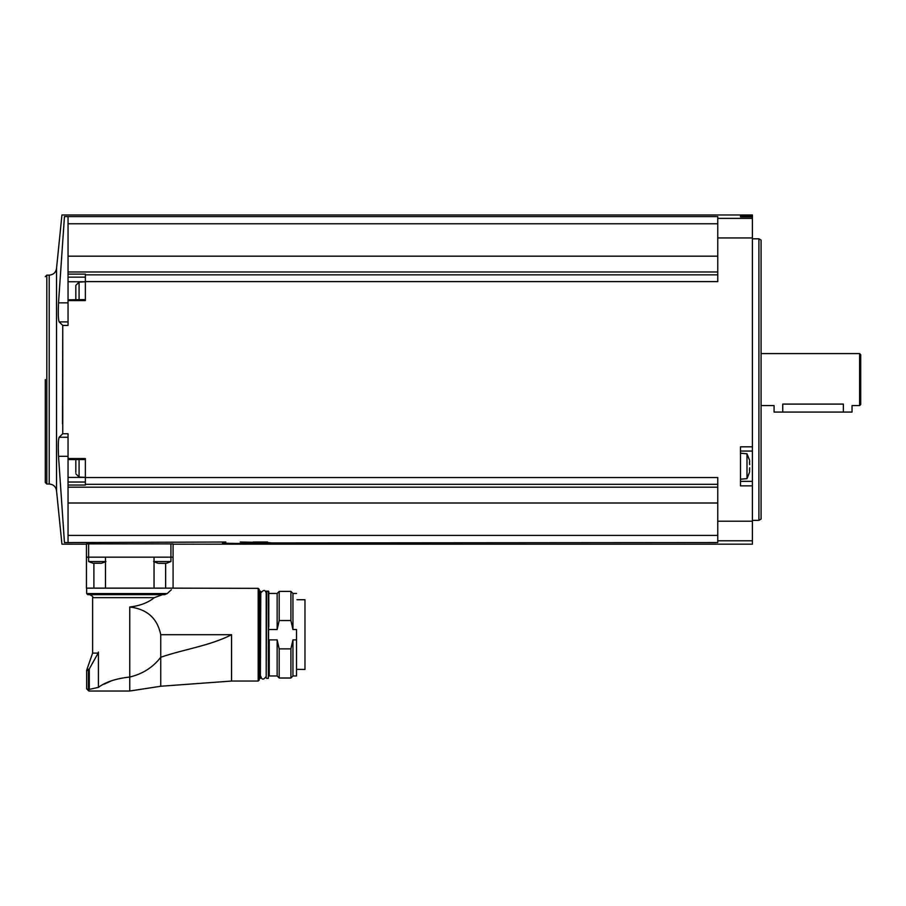 <?xml version="1.0" encoding="UTF-8"?>
<svg xmlns="http://www.w3.org/2000/svg" width="906" height="906" viewBox="0 0 906 906"><rect width="100%" height="100%" fill="white"/><g stroke="black" fill="none" stroke-linecap="round" stroke-linejoin="round"><path stroke-width="1.36" d="M92.763 563.17L88.618 561.561L88.618 557.167L86.444 557.167L86.444 588.141L173.08 588.141L173.08 557.167L88.618 557.167L88.618 543.86L86.444 543.894L173.08 543.894L173.08 557.167L173.08 544.178L752.41 544.178L752.41 214.982L61.936 214.982L56.523 268.516L56.523 490.644L61.936 544.178L86.444 544.178L86.444 557.167L86.444 543.894M270.532 542.909L717.756 542.569L717.756 540.791L752.41 540.791M240.215 542.015L267.859 542.569C287.904 543.793 205.56 543.793 225.56 542.569L222.887 542.909M58.63 439.387L59.15 437.258C58.267 439.399 58.052 445.741 58.516 456.307L64.451 542.603C61.132 544.699 61.132 544.699 64.451 542.603C61.132 544.699 61.132 544.699 64.451 542.603L225.866 542.015M68.041 542.569L68.041 535.401L717.756 535.401M68.041 437.258L59.15 437.258L62.763 433.736L68.041 433.736L68.041 487.19L717.756 487.19M68.041 535.401L68.041 487.19M85.368 281.607L85.368 274.11L68.041 274.11L68.041 216.591L717.756 216.591L717.756 281.607L85.368 281.607L85.368 300.599L68.041 300.599L68.041 325.424L62.763 325.424L62.491 423.815M62.763 433.736L62.763 325.424L59.15 321.902C58.267 319.75 58.052 313.397 58.516 302.853L64.451 216.557L68.041 216.591M717.756 484.314L85.368 484.314L85.368 458.561L68.041 458.561M85.368 477.553L717.756 477.553L717.756 540.791M752.41 446.817L740.496 446.817L740.496 485.854L752.41 485.854M68.041 274.11L68.041 300.599M68.041 299.818L85.368 299.592L85.368 292.955M85.368 274.846L717.756 274.846M68.041 271.981L717.756 271.981M740.496 215.753L740.496 216.885L752.41 216.885L740.496 216.885L740.496 215.753L752.41 215.753M64.451 216.557C61.132 214.462 61.132 214.462 64.451 216.557C61.132 214.462 61.132 214.462 64.451 216.557M68.041 223.771L717.756 223.771M68.041 256.16L717.756 256.16M85.368 484.314L85.368 485.05L68.041 485.05M68.041 503L717.756 503M45.3 379.58L45.3 482.513L45.3 379.58M758.911 238.81L761.074 240.056L761.074 519.104L758.911 520.35L758.911 238.81L752.41 238.81M859.613 353.589L860.7 354.676L860.7 404.484L859.613 405.571L859.613 353.589L761.074 353.589M859.613 405.571L852.036 405.571L852.036 412.071L843.373 412.071L843.373 404.087C854.551 405.707 854.551 405.707 843.373 404.087L782.739 404.087C771.561 405.707 771.561 405.707 782.739 404.087L782.739 412.071L774.075 412.071L774.075 405.571L761.074 405.571M843.373 412.071L782.739 412.071M740.496 481.369L752.41 481.369L740.496 481.369M740.496 451.052L752.41 451.052M740.496 479.206L746.997 478.64L746.997 453.781L740.496 453.215M749.647 464.631L749.5 462.615M749.647 460.939L749.579 462.479M749.647 467.79L749.579 469.942M749.647 471.482L749.5 469.806M68.041 321.902L59.15 321.902M68.041 477.417L85.368 477.417L79.082 477.043L79.082 459.569M68.041 459.569L85.368 459.569L85.368 466.216M79.082 299.592L79.082 282.128L85.368 281.755L68.041 281.755M75.832 472.434L75.832 459.569M75.832 471.482L75.832 469.897M75.832 299.173L75.832 285.367L79.082 282.128M75.832 298.221L75.832 296.636M154.043 561.561L170.917 561.561L170.917 543.86M158.425 563.306L159.637 563.373M157.735 563.17L153.59 561.561M164.858 563.373L159.581 563.306M164.926 563.306L166.07 563.306M88.618 561.561L105.481 561.561M93.454 563.306L94.666 563.204M99.954 563.226L94.575 563.26M99.954 563.306L101.098 563.306M167.214 593.555L86.67 593.555L87.746 594.642L164.733 594.642L167.214 593.555C174.654 586.726 174.654 586.726 167.214 593.555L171.359 589.761M231.551 681.052L160.736 686.25L160.736 657.258C184.031 649.217 209.966 645.819 231.551 634.71L231.551 681.052L258.187 681.052L258.187 588.356L172.865 588.141M164.733 594.642L162.491 594.642L154.326 597.677C147.859 602.796 139.671 605.899 129.762 606.986C147.066 609.081 157.384 618.322 160.736 634.71L231.551 634.71M160.736 634.71L160.736 657.258C153.001 667.348 142.684 673.939 129.762 677.031L129.762 606.986M160.736 686.25L129.762 691.018L129.762 677.031C116.002 678.549 105.56 681.992 98.414 687.371L98.414 652.037L98.142 653.113L92.616 653.113L92.616 597.677L154.326 597.677M111.245 680.904L104.247 684.121M98.414 687.371L88.743 689.523L88.833 691.018L86.67 688.843L88.743 689.523M92.616 653.113L86.999 669.274L89.116 669.274L88.448 670.429L98.142 653.113M93.896 588.141L93.896 563.385M105.481 588.141L105.481 557.167M154.043 588.141L154.043 557.167M165.639 588.141L165.639 563.385M258.187 681.052L259.275 679.964L259.275 589.444L258.187 588.356M259.275 678.775L259.275 590.633L259.275 678.775M260.362 591.063L260.362 678.345L260.792 591.493L259.705 591.063M260.792 676.397C261.845 679.998 263.657 679.998 266.205 676.397L266.205 593.011C265.231 589.659 263.431 589.659 260.792 593.011M266.205 677.915L266.636 591.063L266.205 677.915M268.369 591.063L268.369 678.345L268.799 591.493L266.636 591.063M268.799 626.793L268.799 599.274M269.241 629.534L277.145 629.534L277.145 593.453L269.241 593.453M277.145 629.534L279.195 620.542L279.195 591.392L277.145 593.453M279.195 620.542L290.894 620.542L290.894 591.392L279.195 591.392M290.894 620.542L292.955 629.534L292.955 593.453L290.894 591.392M296.522 629.534L296.522 675.967L296.522 629.534L292.955 629.534M296.522 675.967L292.955 675.967L292.955 639.874L290.894 648.877L279.195 648.877L277.145 639.874L269.241 639.874L268.799 642.614M296.522 639.874L292.955 639.874M292.955 675.967L290.894 678.016L290.894 648.877M290.894 678.016L279.195 678.016L279.195 648.877M279.195 678.016L277.145 675.967L277.145 639.874M304.971 669.466L296.964 669.364M296.964 599.727L304.971 599.727L304.971 669.364M267.564 542.015L253.216 542.015M717.756 521.222L752.41 521.222M717.756 237.938L752.41 237.938M717.756 218.369L752.41 218.369M56.523 490.644C55.776 486.567 53.329 484.359 49.196 484.019L49.196 275.141C53.329 274.801 55.776 272.593 56.523 268.516M49.196 484.019L46.818 484.019L46.818 275.141L45.3 276.658M68.041 302.853L58.516 302.853M68.041 456.307L58.516 456.307M85.368 482.026L68.041 482.026M85.368 277.134L68.041 277.134M89.298 669.07L89.298 689.387M86.999 669.274L86.67 670.429L88.448 670.429L88.448 688.843M277.145 675.967L269.241 675.967L269.241 639.874M49.196 275.141L46.818 275.141M46.818 484.019L45.3 482.513M758.911 520.35L752.41 520.35M749.455 459.988L746.997 453.781M746.997 478.64L749.455 472.434M79.082 477.043L75.832 473.793M170.917 561.561L166.772 563.17M105.945 561.561L101.8 563.17M86.67 593.555L86.67 588.141M92.616 597.677C93.375 596.907 92.367 595.899 89.592 594.642M86.67 688.843L86.67 670.429M129.762 691.018L88.833 691.018M260.362 678.345L259.705 678.345M268.369 678.345L266.636 678.345M296.522 593.453L292.955 593.453"/></g></svg>
